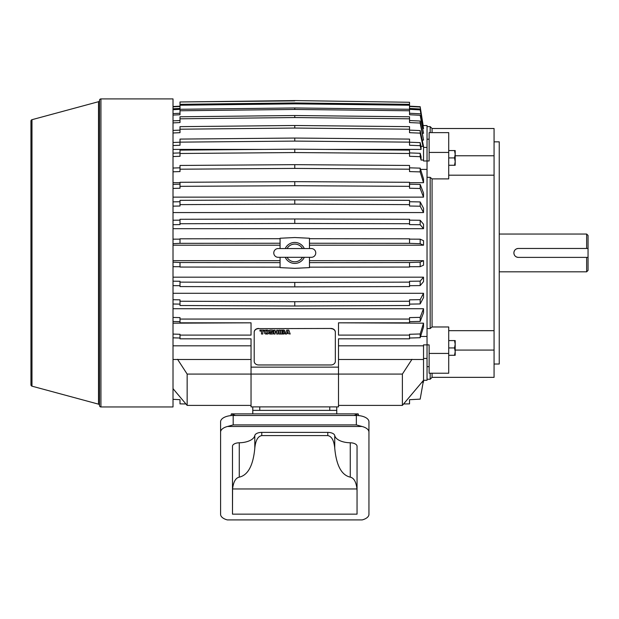<?xml version="1.0" encoding="UTF-8"?>
<svg xmlns="http://www.w3.org/2000/svg" width="619" height="619" viewBox="0 0 619 619"><rect width="100%" height="100%" fill="white"/><g stroke="black" fill="none" stroke-linecap="round" stroke-linejoin="round"><path stroke-width="0.93" d="M499.247 271.818L586.65 271.818L586.65 257.388L518.335 257.388C515.619 257.125 514.134 255.639 513.871 252.931C514.134 250.223 515.619 248.73 518.335 248.467L586.65 248.467L586.65 234.044L499.247 234.044M586.65 248.467L588.05 248.467L588.05 235.444L586.65 234.044M518.335 248.467A4.465 4.465 0 0 0 516.625 248.807M515.851 249.225A4.465 4.465 0 0 0 518.335 257.388M586.65 271.818L588.05 270.418L588.05 257.388L586.65 257.388M588.05 257.388L588.05 248.467M232.489 500.167L232.489 484.762L232.489 514.149L357.047 514.149L357.047 484.762M357.047 490.999L356.962 488.956L232.574 488.956C233.417 481.861 235.646 477.922 239.274 477.148C248.01 475.144 253.186 465.488 254.804 448.195C255.539 440.496 257.86 436.294 261.767 435.598L327.776 435.598C331.683 436.294 334.005 440.496 334.74 448.195L334.74 435.536A16.094 8.047 0 0 0 350.261 442.778A6.995 3.497 180 0 1 357.047 446.276L357.047 513.994L356.583 514.149M232.574 488.956L232.489 513.994L232.953 514.149M368.947 514.335A12.597 6.298 0 0 1 362.216 519.906L227.32 519.906A12.597 6.298 0 0 1 220.588 514.335L220.588 432.108A12.597 6.298 0 0 1 227.513 426.483L362.022 426.483A12.597 6.298 0 0 1 368.947 432.108L368.947 514.335M334.74 435.536A6.995 3.497 180 0 0 327.776 432.387L261.767 432.387A6.995 3.497 180 0 0 254.804 435.536A16.094 8.047 0 0 1 239.274 442.778A6.995 3.497 180 0 0 232.489 446.276L232.489 490.999M334.74 448.195C336.349 465.488 341.526 475.144 350.261 477.148C353.89 477.922 356.126 481.861 356.962 488.956M227.32 519.906L362.216 519.906M368.947 432.108L368.947 421.802A12.597 6.298 180 0 0 356.351 415.504L233.185 415.504A12.597 6.298 180 0 0 220.588 421.802L220.588 432.108M356.351 415.504L356.351 424.913L362.022 426.483M356.351 424.913L233.185 424.913L227.513 426.483M358.447 415.597L358.447 414.923A7.699 3.846 180 0 0 358.161 413.879L354.076 415.504M235.46 415.504L231.374 413.879A7.699 3.846 180 0 0 231.088 414.923L231.088 415.597M357.952 413.879L231.583 413.879M252.784 406.884L252.784 413.879M336.759 413.879L336.759 406.884M252.784 410.382L336.759 410.382M329.757 406.884L329.757 410.382L259.779 410.382L259.779 406.884M258.641 328.457A4.441 3.637 180 0 0 254.2 332.094L254.2 361.334A4.441 3.637 0 0 0 258.641 364.97L330.894 364.97A4.441 3.637 0 0 0 335.343 361.334L335.343 332.094A4.441 3.637 180 0 0 330.894 328.457L258.641 328.643A4.441 3.637 0 0 0 254.2 332.279M330.894 328.457L258.641 328.643M330.894 328.643A4.441 3.637 0 0 1 335.343 332.279M261.473 333.951L261.473 331.095L261.473 334.028L262.796 334.028L262.796 331.095L262.796 333.951M259.965 330.082L264.305 330.167L259.965 330.082M267.238 330.082L266.1 330.167A1.602 1.315 0 0 0 264.499 331.482L264.499 331.397A1.602 1.315 0 0 1 266.1 330.082L267.238 330.082A1.602 1.315 0 0 1 268.839 331.397L268.839 332.635M276.685 333.951L276.685 332.596L276.685 334.028L278.008 334.028L278.008 330.167L276.685 330.167L276.685 331.591L275.084 331.591L275.084 330.167L273.76 330.167L273.76 334.028L275.084 334.028L275.084 332.596L275.084 333.951M273.76 330.167L275.084 330.167M275.084 331.513L276.685 331.513M276.685 330.167L278.008 330.167M279.053 330.082L280.368 330.167L279.053 330.082M284.291 332.055A0.758 0.619 0 0 1 284.786 332.635L284.786 332.898M283.502 330.082L280.631 330.167L283.502 330.082A1.277 1.045 0 0 1 284.786 331.134L284.786 331.474A0.758 0.619 0 0 1 284.214 332.078L284.214 332.117A0.758 0.619 0 0 1 284.786 332.713L284.786 332.635M288.802 330.159L286.729 330.159L285.336 334.028L286.729 330.082L288.802 330.082L290.187 334.028L288.802 330.082M269.149 332.635L270.286 332.713L269.149 332.635M270.286 332.79L271.981 332.79M269.149 331.536L269.149 330.886A0.975 0.797 0 0 1 270.132 330.082L272.136 330.082A0.975 0.797 0 0 1 273.111 330.886L273.111 331.397M270.286 331.389L272.136 331.699A0.975 0.797 0 0 1 273.111 332.496L273.111 333.146M262.796 331.095L264.305 331.095L264.305 330.167M259.965 330.167L259.965 331.095L261.473 331.095M267.238 330.167A1.602 1.315 0 0 1 268.839 331.482L268.839 332.713A1.602 1.315 0 0 1 267.238 334.028L266.1 334.028A1.602 1.315 0 0 1 264.499 332.713L264.499 331.482M275.084 332.596L276.685 332.596M279.053 330.167L279.053 334.028L280.368 334.028L280.368 330.167M284.786 332.713L284.786 332.983A1.277 1.045 0 0 1 283.502 334.028L280.631 334.028L280.631 330.167M283.502 330.167A1.277 1.045 0 0 1 284.786 331.211M285.336 334.028L286.651 334.028L286.907 333.332L290.187 334.028M272.136 331.699L272.136 331.776A0.975 0.797 0 0 1 273.111 332.581L273.111 333.231A0.975 0.797 0 0 1 272.136 334.028L270.132 334.028A0.975 0.797 0 0 1 269.149 333.231L269.149 332.713M272.136 331.776L270.286 331.327L273.111 331.482L273.111 330.886M272.136 330.082L272.136 330.167A0.975 0.797 0 0 1 273.111 330.964M272.136 330.167L270.132 330.082M269.149 330.886L269.149 330.964A0.975 0.797 0 0 1 270.132 330.167M269.149 330.964L269.149 331.614A0.975 0.797 0 0 0 270.132 332.418L271.981 332.728L270.658 333.177L270.286 332.713M266.766 333.177L266.572 333.177A0.758 0.619 0 0 1 265.822 332.558L265.822 331.637A0.758 0.619 0 0 1 266.572 331.018L266.766 331.018A0.758 0.619 0 0 1 267.516 331.637L267.516 332.558A0.758 0.619 0 0 1 266.766 333.177L266.572 333.177M283.316 331.714L281.954 331.714L281.954 330.917L283.672 331.211L283.316 331.714L281.954 331.637L281.954 330.917M283.672 332.983L281.954 333.27L281.954 332.48L283.672 332.983M287.734 331.064L288.276 332.55L287.193 332.55L287.734 331.064M265.822 332.48A0.758 0.619 180 0 0 266.572 333.099M266.766 333.099A0.758 0.619 180 0 0 267.516 332.48M283.316 333.27L281.954 333.192L281.954 332.48M287.216 332.465L288.245 332.465M311.388 248.559L311.388 248.559A4.372 4.372 0 0 1 315.76 252.931A4.372 4.372 0 0 1 311.388 257.303L278.148 257.303A4.372 4.372 0 0 1 273.776 252.931A4.372 4.372 0 0 1 278.148 248.559L311.388 248.559M285.227 257.303A10.5 10.5 0 0 0 304.308 257.303M302.474 257.303A8.859 8.859 0 0 1 287.061 257.303M287.061 248.559A8.859 8.859 0 0 1 302.474 248.559M304.308 248.559A10.5 10.5 0 0 0 285.227 248.559M99.527 100.309A1.4 1.4 0 0 1 100.928 98.908L100.928 406.954A1.4 1.4 0 0 1 99.527 405.553L99.527 100.309L99.527 405.553M31.987 386.171A1.4 1.4 0 0 1 30.95 384.817L30.95 121.045A1.4 1.4 0 0 1 31.987 119.691L31.987 386.171L98.498 404.153L98.498 101.709A1.4 1.4 0 0 0 99.527 100.355M98.498 404.153A1.4 1.4 0 0 1 99.527 405.507M100.928 406.954L173.011 406.954L173.011 98.908L100.928 98.908M454.539 355.283L455.197 351.607L455.197 355.283L448.721 355.283M454.539 347.94L455.197 344.265L455.197 351.607L454.539 347.94L448.721 347.94M454.539 340.589L455.197 340.589L455.197 344.265L454.539 340.589L448.721 340.589M454.539 165.273L455.197 161.598L455.197 165.273L448.721 165.273M454.539 157.922L455.197 154.247L455.197 161.598L454.539 157.922L448.721 157.922M454.539 150.579L455.197 150.579L455.197 154.247L454.539 150.579L448.721 150.579M427.033 126.616L430.182 126.616L430.182 132.636M432.07 373.226L432.07 377.35L430.182 379.238L430.182 373.226M432.07 132.636L432.07 128.512L494.07 128.512L494.07 175.192L448.721 175.192M494.07 364.018L499.247 364.018L499.247 141.836L494.07 141.836M429.129 366.665L427.033 366.665L427.033 328.534L430.182 328.534L430.182 177.328L427.033 177.328L427.033 139.198L429.129 139.198M429.129 353.434L429.129 373.226L448.721 373.226L448.721 353.434L429.129 353.434L429.129 344.884L427.033 344.884M448.721 152.429L448.721 132.636L429.129 132.636L429.129 152.429L448.721 152.429L448.721 178.891L432.07 178.891L430.182 177.328M409.538 129.209L409.538 126.647L294.768 125.495L294.768 128.048L409.538 129.209L409.538 132.683L420.177 133.139L420.177 130.586L423.528 146.332L423.528 160.986L429.129 160.979L429.129 152.429M430.182 328.534L432.07 326.971L448.721 326.971L448.721 353.434M432.07 377.35L494.07 377.35L494.07 350.075L455.197 350.075M455.197 155.779L494.07 155.779M432.07 326.971L432.07 178.891M448.721 330.67L494.07 330.67L494.07 175.192M494.07 330.67L494.07 350.075M427.033 366.665L427.033 380.29L423.528 380.29L402.389 405.399L338.508 405.399M338.508 359.484L423.528 359.484L423.528 382.132L421.988 382.132M420.177 130.586L409.538 130.122M294.768 125.495L180.005 126.647L180.005 129.209L294.768 128.048M173.011 132.984L180.005 132.683L180.005 129.209M180.005 130.122L173.011 130.423M409.538 118.809L409.538 116.774L294.768 115.521L294.768 117.556L409.538 118.809L409.538 122.562L420.177 123.065L423.528 140.087L422.197 140.087M423.528 140.087L420.177 121.022L420.177 123.065M420.177 121.022L409.538 120.527M294.768 115.521L180.005 116.774L180.005 118.809L294.768 117.556M173.011 122.895L180.005 122.562L180.005 118.809M180.005 120.527L173.011 120.852M409.538 110.77L409.538 109.284L294.768 107.961L294.768 109.447L409.538 110.77L409.538 114.739L420.177 115.266L423.528 133.271L422.584 133.271M423.528 133.271L420.177 115.266M420.177 113.788L409.538 113.262M294.768 107.961L180.005 109.284L180.005 110.77L294.768 109.447M173.011 115.088L180.005 114.739L180.005 110.77M180.005 113.262L173.011 113.602M409.538 109.339L420.177 109.888L423.528 128.551L422.924 128.551M423.528 128.551L420.177 109.888M420.177 108.99L409.538 108.441M409.538 105.222L409.538 104.325L294.768 102.955L294.768 103.853L409.538 105.222L409.538 109.284M294.768 102.955L180.005 104.325L180.005 105.222L294.768 103.853M180.005 109.284L180.005 105.222M173.011 109.702L180.005 109.339M180.005 108.441L173.011 108.805M409.538 106.166L420.177 106.723L423.234 126.021M409.538 106.468L420.177 107.025M409.538 102.274L294.768 100.58L409.538 102.274L409.538 104.325M294.768 100.58L180.005 101.973L294.768 100.882M180.005 104.325L180.005 102.274M180.005 106.166L173.011 106.53M173.011 106.832L180.005 106.468M294.768 141.093L294.768 138.052L180.005 139.089L180.005 142.138L294.768 141.093L409.538 142.138L409.538 145.256L420.177 145.674L421.059 149.419L324.635 149.419M180.005 142.138L180.005 145.256L173.011 145.527M264.901 149.419L173.011 149.419M180.005 152.916L173.011 153.164M294.768 149.171L180.005 150.108L180.005 153.489L294.768 152.553L409.538 153.489L409.538 150.108L294.768 149.171L294.768 152.553M409.538 153.489L409.538 156.298L420.177 156.677L421.059 160.05L421.059 156.669L420.177 153.295L409.538 152.916M280.074 262.618L180.005 262.518L180.005 267.052L280.074 267.153M180.005 262.518L173.011 262.162M173.011 266.696L180.005 266.727M280.074 248.559L280.074 238.238L294.768 237.534L309.461 238.238L309.461 248.559M309.461 257.303L309.461 267.625L294.768 268.329L280.074 267.625L280.074 257.303M280.074 238.71L180.005 238.802L180.005 243.337L280.074 243.244M173.011 243.7L180.005 243.337M180.005 239.135L173.011 239.166M309.461 243.244L409.538 243.337L409.538 238.802L309.461 238.71M309.461 267.153L409.538 267.052L409.538 262.518L309.461 262.618M409.538 243.337L420.177 243.716L423.528 245.209L309.461 245.209M423.528 245.209L423.528 240.675L420.177 239.182L420.177 243.716M420.177 239.182L409.538 239.135M309.461 260.653L423.528 260.653L420.177 262.147L409.538 262.518M409.538 266.727L420.177 266.681L423.528 265.187L423.528 260.653M420.177 262.147L420.177 266.681M409.538 169.204L409.538 165.451L294.768 164.662L294.768 168.407L409.538 169.204L409.538 171.579L420.177 171.896L423.528 182.675L409.538 182.675M423.528 182.675L423.528 178.93L420.177 168.144L420.177 171.896M420.177 168.144L409.538 167.826M294.768 164.662L180.005 165.451L180.005 169.204L294.768 168.407M173.011 171.788L180.005 171.579L180.005 169.204M180.005 167.826L173.011 168.035M409.538 186.342L409.538 182.288L294.768 181.653L294.768 185.708L409.538 186.342L409.538 188.246L420.177 188.501L423.528 197.144L173.011 197.144M423.528 197.144L423.528 193.089L420.177 184.447L420.177 188.501M420.177 184.447L409.538 184.199M294.768 181.653L180.005 182.288L180.005 186.342L294.768 185.708M173.011 188.416L180.005 188.246L180.005 186.342M180.005 184.199L173.011 184.361M409.538 204.626L409.538 200.339L294.768 199.867L294.768 204.154L409.538 204.626L409.538 206.026L420.177 206.212L423.528 212.565L173.011 212.565M423.528 212.565L423.528 208.278L420.177 201.926L420.177 206.212M420.177 201.926L409.538 201.74M294.768 199.867L180.005 200.339L180.005 204.626L294.768 204.154M173.011 206.15L180.005 206.026L180.005 204.626M180.005 201.74L173.011 201.864M409.538 223.73L409.538 219.281L294.768 218.994L294.768 223.444L409.538 223.73L409.538 224.604L420.177 224.72L423.528 228.682L173.011 228.682M423.528 228.682L423.528 224.233L420.177 220.271L420.177 224.72M420.177 220.271L409.538 220.155M294.768 218.994L180.005 219.281L180.005 223.73L294.768 223.444M173.011 224.682L180.005 224.604L180.005 223.73M180.005 220.155L173.011 220.232M409.538 285.707L420.177 285.591L423.528 281.63L423.528 277.18L420.177 281.142L420.177 285.591M420.177 281.142L409.538 281.258L409.538 282.132L294.768 282.419L294.768 286.868L409.538 286.582L409.538 282.132M294.768 282.419L180.005 282.132L180.005 286.582L294.768 286.868M180.005 282.132L180.005 281.258L173.011 281.181M173.011 285.63L180.005 285.707M409.538 304.122L420.177 303.937L423.528 297.584L423.528 293.29L420.177 299.65L420.177 303.937M420.177 299.65L409.538 299.836L409.538 301.236L294.768 301.701L294.768 305.995L409.538 305.523L409.538 301.236M294.768 301.701L180.005 301.236L180.005 305.523L294.768 305.995M180.005 301.236L180.005 299.836L173.011 299.712M173.011 303.999L180.005 304.122M173.011 321.501L180.005 321.663M427.033 344.876L423.528 344.876L423.528 345.812L338.508 345.812L338.508 338.825L409.538 338.825L409.538 335.103L338.508 335.103L338.508 322.824L409.538 322.824L409.538 319.064L180.005 319.064L180.005 317.609L173.011 317.446M180.005 319.064L180.005 322.824L251.035 322.824L251.035 335.103L180.005 335.103L180.005 338.825L251.035 338.825L251.035 374.069L338.508 374.069L338.508 406.884L251.035 406.884L251.035 374.069L187.147 374.069L177.552 359.306M338.508 338.825L338.508 367.137L251.035 367.137M173.011 308.719L423.528 308.719L420.177 317.361L409.538 317.609L409.538 319.064M409.538 321.663L420.177 321.408L423.528 312.765L423.528 308.719M420.177 317.361L420.177 321.408M338.508 322.824L423.528 323.18L420.177 333.966L409.538 334.283L409.538 335.103M409.538 338.028L420.177 337.719L423.528 326.933L423.528 323.18M420.177 333.966L420.177 337.719M338.508 367.137L338.508 374.069L402.389 374.069L402.389 405.399M180.005 335.103L180.005 334.283L173.011 334.074M173.011 337.827L180.005 338.028M176.833 393.189L187.147 405.399L251.035 405.399M187.147 405.399L187.147 374.069M185.924 403.959L180.005 403.882L180.005 399.696L173.011 399.332M423.179 382.132L420.177 399.139L409.538 399.696L409.538 403.882L403.611 403.959M409.538 399.696L409.538 401.538M180.005 401.538L180.005 399.696M173.011 359.484L251.035 359.484M251.035 338.825L251.035 345.812L173.011 345.812M411.991 359.306L402.389 374.069M423.528 359.484L423.528 345.812M173.011 323.18L251.035 322.824M173.011 293.29L423.528 293.29M173.011 277.18L423.528 277.18M180.005 182.675L173.011 182.675M280.074 245.209L173.011 245.209M173.011 260.653L280.074 260.653M173.011 156.545L180.005 156.298L180.005 153.489M420.177 153.295L420.177 156.677M420.177 145.674L420.177 142.625L409.538 142.215M423.528 146.37L421.059 146.37L421.059 149.419M421.059 146.37L420.177 142.625M409.538 142.138L409.538 139.089L294.768 138.052M180.005 142.215L173.011 142.486M421.059 160.05L423.528 160.05M420.177 133.139L422.994 146.37M423.528 358.447L427.033 358.447M420.572 336.45L427.033 336.45L427.033 169.413L420.572 169.413M427.033 147.415L423.528 147.415M423.504 125.572L427.033 125.572L427.033 139.198M239.274 477.148L239.274 442.778M350.261 442.778L350.261 477.148M233.185 424.913L233.185 415.504M254.804 435.536L254.804 448.195M261.767 435.598L261.767 432.387M327.776 435.598L327.776 432.387M31.987 119.691L98.498 101.709M427.033 379.238L430.182 379.238M432.07 128.512L430.182 126.616M173.011 388.631L177.699 394.226"/></g></svg>
